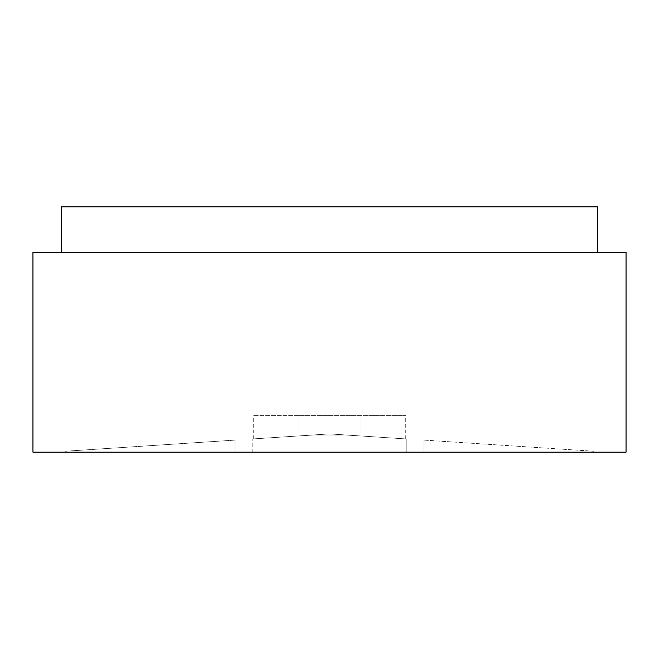 <?xml version="1.0" encoding="UTF-8"?>
<svg xmlns="http://www.w3.org/2000/svg" width="659" height="659" viewBox="0 0 659 659"><rect width="100%" height="100%" fill="white"/><g stroke="black" fill="none" stroke-linecap="round" stroke-linejoin="round"><path stroke-width="0.49" stroke-dasharray="3.29 2.47" d="M252.801 438.943L298.889 435.92L360.111 435.92L298.889 435.92L252.801 438.943L252.801 452.156L235.057 452.156L423.943 452.156L252.801 452.156L252.801 438.943M406.199 438.943L360.111 435.92L298.889 435.92L360.111 435.92L406.199 438.943L406.199 452.156L406.199 438.943M423.943 452.156L593.248 452.156L423.943 452.156L423.943 440.105L593.248 451.209L423.943 440.105L423.943 452.156M593.248 451.209L593.248 452.156L593.248 451.209M235.057 440.105L65.752 451.209L65.752 452.156L235.057 452.156L65.752 452.156L65.752 451.209L235.057 440.105L235.057 452.156L235.057 440.105M298.889 435.92L253.262 438.91L329.5 433.91L405.738 438.91L329.5 433.91L298.889 435.92L329.5 433.91L360.111 435.92L329.5 433.91L298.889 435.92L298.889 415.656L253.262 415.656L405.738 415.656L298.889 415.656L298.889 435.92M597.532 252.463L597.532 206.844L61.468 206.844L61.468 252.463L597.532 252.463L61.468 252.463M32.95 452.156L626.05 452.156L626.05 252.463L32.95 252.463L32.95 452.156M360.111 415.656L360.111 435.92L360.111 415.656M253.262 438.91L253.262 415.656M405.738 438.91L405.738 415.656"/><path stroke-width="0.99" d="M61.468 252.463L61.468 206.844L597.532 206.844L597.532 252.463M626.05 452.156L32.95 452.156L32.95 252.463L626.05 252.463L626.05 452.156"/></g></svg>
